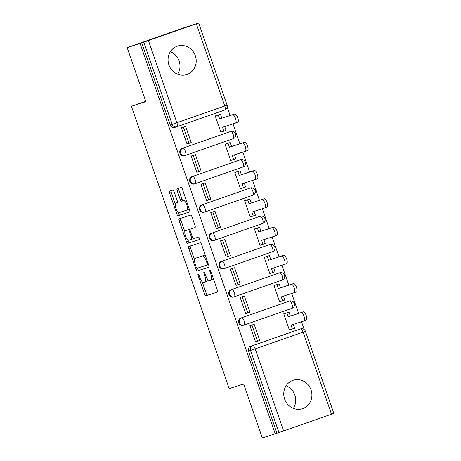 <?xml version="1.0" encoding="UTF-8"?>
<svg xmlns="http://www.w3.org/2000/svg" width="461" height="461" viewBox="0 0 461 461"><rect width="100%" height="100%" fill="white"/><g stroke="black" fill="none" stroke-linecap="round" stroke-linejoin="round"><path stroke-width="0.69" d="M198.092 273.943L198.092 273.943A1.32 0.467 -109.3 0 0 198.08 275.332L204.621 294.233A1.884 0.668 -109.3 0 0 205.877 295.806L217.327 292.113A1.884 0.668 -109.3 0 0 217.333 292.107A1.884 0.668 -109.3 0 0 217.35 290.13L210.804 271.229A1.32 0.467 -109.3 0 0 209.928 270.129L209.928 270.129A1.32 0.467 -109.3 0 0 209.916 271.517L210.763 273.961A6.022 2.138 -109.3 0 1 210.712 280.305L209.743 280.616A6.022 2.138 -109.3 0 1 205.733 275.586L204.886 273.137A1.32 0.467 -109.3 0 0 204.01 272.036L204.01 272.036A1.32 0.467 -109.3 0 0 203.998 273.425L204.845 275.868A6.022 2.138 -109.3 0 1 204.793 282.213A6.022 2.138 -109.3 0 1 204.776 282.218L203.825 282.524A6.022 2.138 -109.3 0 1 199.815 277.493L198.968 275.044A1.32 0.467 -109.3 0 0 198.092 273.943M168.928 64.966A14.959 13.98 72.1 0 0 186.717 74.584A14.959 13.98 72.1 0 0 195.326 55.729A14.959 13.98 72.1 0 0 177.537 46.112A14.959 13.98 72.1 0 0 168.928 64.966M170.38 51.667A14.959 13.98 -107.9 0 1 179.116 60.956A14.959 13.98 -107.9 0 1 177.664 74.256M284.633 399.105A14.959 13.98 72.1 0 0 302.422 408.723A14.959 13.98 72.1 0 0 311.031 389.873A14.959 13.98 72.1 0 0 293.242 380.25A14.959 13.98 72.1 0 0 284.633 399.105M286.085 385.811A14.959 13.98 -107.9 0 1 294.821 395.094A14.959 13.98 -107.9 0 1 293.369 408.394M174.097 191.667A1.884 0.668 -109.3 0 0 172.84 190.093L169.631 191.131A1.884 0.668 -109.3 0 0 169.625 191.131A1.884 0.668 -109.3 0 0 169.608 193.113L176.874 214.106A1.884 0.668 -109.3 0 0 178.13 215.679L189.58 211.985A1.884 0.668 -109.3 0 0 189.586 211.979A1.884 0.668 -109.3 0 0 189.604 210.003L182.337 189.01A1.884 0.668 -109.3 0 0 181.081 187.437L177.203 188.687A1.884 0.668 -109.3 0 0 177.197 188.693A1.884 0.668 -109.3 0 0 177.18 190.675L180.291 199.653A1.884 0.668 -109.3 0 0 181.542 201.232L183.466 200.61A5.036 1.786 -109.3 0 1 186.809 204.799A5.036 1.786 -109.3 0 1 186.78 210.118A5.036 1.786 -109.3 0 1 186.763 210.124L179.225 212.556A5.036 1.786 -109.3 0 1 175.883 208.366A5.036 1.786 -109.3 0 1 175.912 203.047A5.036 1.786 -109.3 0 1 175.929 203.042L177.185 202.633A1.884 0.668 -109.3 0 0 177.191 202.633A1.884 0.668 -109.3 0 0 177.203 200.65L174.097 191.667M210.694 280.311A6.022 2.138 -109.3 0 0 210.712 280.305L212.406 279.712A6.022 2.138 -109.3 0 0 213.218 278.19M275.229 433.789L262.326 437.95L243.633 383.95L229.175 388.611L131.414 106.295L145.872 101.633L127.173 47.639L140.075 43.478L275.229 433.789L278.934 432.551L250.507 350.464A3.838 3.584 -107.9 0 1 252.64 345.658L300.526 328.906A3.838 3.584 -107.9 0 1 300.601 328.883L298.595 329.529A3.838 3.584 72.1 0 0 298.515 329.557L300.526 328.906A3.838 1.36 -109.3 0 1 303.079 332.116L255.187 348.862L283.613 430.949L278.934 432.551M188.785 246.445A1.884 0.668 -109.3 0 0 188.78 246.451A1.884 0.668 -109.3 0 0 188.762 248.433L196.029 269.42A1.884 0.668 -109.3 0 0 197.285 270.993L208.735 267.299A1.884 0.668 -109.3 0 0 208.741 267.299A1.884 0.668 -109.3 0 0 208.758 265.317L201.492 244.33A1.884 0.668 -109.3 0 0 200.235 242.757L188.785 246.445M186.451 241.76L179.185 220.773A1.884 0.668 -109.3 0 1 179.202 218.791A1.884 0.668 -109.3 0 0 179.202 218.791L190.658 215.097A1.884 0.668 -109.3 0 1 191.914 216.67L195.026 225.654A1.884 0.668 -109.3 0 1 195.009 227.636A1.884 0.668 -109.3 0 0 195.009 227.636L190.358 229.134A1.884 0.668 -109.3 0 0 190.353 229.134A1.884 0.668 -109.3 0 0 190.335 231.117L192.398 237.075A1.884 0.668 -109.3 0 0 193.655 238.648L198.489 237.092A1.32 0.467 -109.3 0 1 199.365 238.187A1.32 0.467 -109.3 0 1 199.354 239.576A1.32 0.467 -109.3 0 0 199.354 239.576L187.708 243.333A1.884 0.668 -109.3 0 1 186.451 241.76L188.146 241.166L187.656 239.749M127.173 47.639L185.213 27.337L198.126 23.217M304.208 329.563L301.506 321.761M298.601 313.371L291.721 293.49M288.811 285.1L281.93 265.225M279.026 256.835L272.14 236.954M269.236 228.564L262.355 208.689M259.445 200.299L252.565 180.418M249.66 172.034L242.774 152.153M239.87 143.763L232.989 123.882M230.079 115.498L227.215 107.217M140.075 43.478L198.115 23.177M276.923 433.196L248.496 351.115A3.838 3.584 -107.9 0 1 250.628 346.303L298.515 329.557M331.499 414.197L303.079 332.116L305.407 331.28L333.827 413.361L283.613 430.949M286.333 312.996L283.763 313.791L289.41 330.099L291.946 329.212L289.387 330.036M252.49 324.838L249.92 325.627L255.567 341.935L258.102 341.048L255.544 341.878M242.699 296.573L240.129 297.362L245.776 313.67L248.312 312.783L245.753 313.607M276.542 284.725L273.972 285.526L279.62 301.834L282.155 300.947L279.596 301.771M232.914 268.308L230.339 269.091L235.986 285.399L238.527 284.512L235.969 285.342M266.752 256.46L264.182 257.255L269.829 273.563L272.37 272.676L269.812 273.506M223.124 240.037L220.554 240.826L226.201 257.134L228.737 256.247L226.178 257.071M256.967 228.189L254.397 228.99L260.044 245.298L262.58 244.411L260.021 245.235M213.334 211.772L210.763 212.556L216.411 228.869L218.946 227.976L216.388 228.806M247.177 199.924L244.607 200.719L250.254 217.027L252.789 216.14L250.231 216.97M203.549 183.501L200.973 184.291L206.62 200.598L209.161 199.711L206.603 200.535M237.386 171.659L234.816 172.454L240.463 188.762L243.005 187.875L240.446 188.699M193.758 155.236L191.188 156.025L196.835 172.333L199.371 171.446L196.812 172.27M227.601 143.388L225.031 144.184L230.679 160.491L233.214 159.604L230.656 160.434M183.968 126.965L181.398 127.755L187.045 144.062L189.58 143.175L187.022 143.999M217.811 115.123L215.241 115.918L220.888 132.226L223.424 131.339L220.865 132.163M184.619 155.68A3.838 3.584 72.1 0 1 179.963 153.196A3.838 3.584 72.1 0 1 182.107 148.43L230.707 131.454A3.838 3.584 -107.9 0 1 230.788 131.425L230.074 131.656A3.838 3.584 72.1 0 0 229.993 131.685M194.404 183.945A3.838 3.584 72.1 0 1 189.753 181.467A3.838 3.584 72.1 0 1 191.897 176.701L240.498 159.719A3.838 3.584 -107.9 0 1 240.573 159.696L239.864 159.921A3.838 3.584 72.1 0 0 239.783 159.95M204.194 212.216A3.838 3.584 72.1 0 1 199.538 209.732A3.838 3.584 72.1 0 1 201.682 204.966L250.288 187.99A3.838 3.584 -107.9 0 1 250.363 187.961L249.649 188.192A3.838 3.584 72.1 0 0 249.574 188.215M213.985 240.481A3.838 3.584 72.1 0 1 209.329 238.003A3.838 3.584 72.1 0 1 211.472 233.237L260.073 216.255A3.838 3.584 -107.9 0 1 260.154 216.226L259.439 216.457A3.838 3.584 72.1 0 0 259.359 216.486M223.769 268.751A3.838 3.584 72.1 0 1 219.119 266.268A3.838 3.584 72.1 0 1 221.263 261.502L269.864 244.526A3.838 3.584 -107.9 0 1 269.939 244.497L269.23 244.728A3.838 3.584 72.1 0 0 269.149 244.751M233.56 297.017A3.838 3.584 72.1 0 1 228.904 294.539A3.838 3.584 72.1 0 1 231.047 289.767L279.654 272.791A3.838 3.584 -107.9 0 1 279.729 272.762L279.014 272.993A3.838 3.584 72.1 0 0 278.94 273.021M243.35 325.287A3.838 3.584 72.1 0 1 238.694 322.804A3.838 3.584 72.1 0 1 240.838 318.038L289.439 301.056A3.838 3.584 -107.9 0 1 289.52 301.033L288.805 301.264A3.838 3.584 72.1 0 0 288.724 301.287M131.414 106.295L145.745 101.282M141.763 42.885L170.19 124.971A3.838 3.584 72.1 0 0 174.828 127.409M204.817 282.207L206.47 281.625A6.022 2.138 -109.3 0 0 206.488 281.619A6.022 2.138 -109.3 0 0 207.312 278.847M210.735 280.3L212.388 279.718A6.022 2.138 -109.3 0 0 212.406 279.712M202.212 281.786L206.315 293.64A1.884 0.668 -109.3 0 0 207.565 295.213L217.454 292.026M197.492 268.158L197.723 268.826A1.884 0.668 -109.3 0 0 198.973 270.4L208.862 267.213M190.353 245.944A1.884 0.668 -109.3 0 0 190.456 247.839L194.588 259.779M196.242 267.173A1.32 0.467 -109.3 0 0 197.124 268.279L207.173 265.035A1.32 0.467 -109.3 0 0 207.179 265.035A1.32 0.467 -109.3 0 0 207.191 263.646L206.298 261.07A6.022 2.138 -109.3 0 0 202.287 256.034L195.418 258.246A6.022 2.138 -109.3 0 0 195.401 258.252A6.022 2.138 -109.3 0 0 195.349 264.597L196.242 267.173M205.594 256.183A6.022 2.138 -109.3 0 0 203.981 255.44L202.287 256.034M197.106 257.659L197.089 257.664A6.022 2.138 -109.3 0 0 197.072 257.67A6.022 2.138 -109.3 0 1 197.106 257.659L203.981 255.44M184.878 231.733L180.879 220.179L179.185 220.773M180.775 218.284A1.884 0.668 -109.3 0 0 180.879 220.179M195.124 227.55L192.053 228.541A1.884 0.668 -109.3 0 0 192.047 228.541A1.884 0.668 -109.3 0 0 192.041 228.547L190.353 229.134L192.053 228.541M199.452 239.501L187.708 243.333M190.18 229.301A1.884 0.668 -109.3 0 0 189.886 229.238L185.524 230.69A5.036 1.786 -109.3 0 0 185.524 230.69A5.036 1.786 -109.3 0 0 185.489 236.015A5.036 1.786 -109.3 0 0 188.831 240.204L191.488 239.345A1.884 0.668 -109.3 0 0 191.494 239.345A1.884 0.668 -109.3 0 0 191.511 237.363L189.448 231.405A1.884 0.668 -109.3 0 0 188.192 229.832L187.229 230.097A5.036 1.786 -109.3 0 0 187.212 230.102A5.036 1.786 -109.3 0 0 187.201 230.108M193.188 238.752L191.494 239.345L193.182 238.758A1.884 0.668 -109.3 0 0 193.188 238.752A1.884 0.668 -109.3 0 0 193.355 238.591M188.146 241.166A1.884 0.668 -109.3 0 0 189.396 242.745M186.791 210.112L188.457 209.53A5.036 1.786 -109.3 0 0 188.468 209.53A5.036 1.786 -109.3 0 0 189.102 208.551M186.29 200.426A5.036 1.786 -109.3 0 0 185.161 200.016L183.466 200.61M178.77 188.186A1.884 0.668 -109.3 0 0 178.874 190.082L181.986 199.066A1.884 0.668 -109.3 0 0 183.236 200.639L185.161 200.016M178.096 212.146L178.568 213.512A1.884 0.668 -109.3 0 0 179.819 215.085L189.707 211.899M171.198 190.624A1.884 0.668 -109.3 0 0 171.302 192.525L175.284 204.021M293.242 324.423L294.573 328.267L292.372 329.033L291.024 325.138L303.989 320.96A4.408 1.567 -109.3 0 0 304.001 320.954A4.408 1.567 -109.3 0 0 304.03 316.292A4.408 1.567 -109.3 0 0 301.102 312.621L303.303 311.855A4.408 1.567 70.7 0 1 306.231 315.52A4.408 1.567 70.7 0 1 306.202 320.188A4.408 1.567 70.7 0 1 306.19 320.188L304.018 320.948M283.769 313.82L288.989 312.137L286.788 312.91L288.137 316.805L303.303 311.855M288.989 312.137L290.338 316.033M249.931 325.668L254.161 324.302L251.96 325.074L257.543 341.198L255.532 341.849M251.96 325.074L249.948 325.72M254.161 324.302L259.745 340.431L257.543 341.198M288.137 316.805L301.102 312.621M286.788 312.91L283.792 313.878M292.372 329.033L289.375 330.001M283.452 296.158L284.783 299.996L282.587 300.768L281.233 296.872L294.199 292.689A4.408 1.567 -109.3 0 0 294.216 292.689A4.408 1.567 -109.3 0 0 294.245 288.027A4.408 1.567 -109.3 0 0 291.317 284.356L293.513 283.584A4.408 1.567 70.7 0 1 296.44 287.255A4.408 1.567 70.7 0 1 296.411 291.917A4.408 1.567 70.7 0 1 296.4 291.922L294.227 292.683M273.984 285.555L279.199 283.872L276.998 284.639L278.352 288.534L293.513 283.584M279.199 283.872L280.547 287.768M240.141 297.397L244.37 296.037L242.169 296.803L247.753 312.933L245.748 313.578M242.169 296.803L240.158 297.454M244.37 296.037L249.954 312.16L247.753 312.933M278.352 288.534L291.317 284.356M276.998 284.639L274.001 285.607M282.587 300.768L279.585 301.736M273.667 267.887L274.998 271.731L272.797 272.497L271.448 268.602L284.414 264.424A4.408 1.567 -109.3 0 0 284.425 264.418A4.408 1.567 -109.3 0 0 284.454 259.756A4.408 1.567 -109.3 0 0 281.527 256.086L283.728 255.319A4.408 1.567 70.7 0 1 286.656 258.99A4.408 1.567 70.7 0 1 286.627 263.652A4.408 1.567 70.7 0 1 286.615 263.652L284.437 264.412L286.627 263.652M264.193 257.284L269.414 255.601L267.213 256.374L268.561 260.269L283.728 255.319M269.414 255.601L270.763 259.497M230.35 269.132L234.58 267.766L232.379 268.538L237.968 284.662L235.957 285.313M232.379 268.538L230.373 269.184M234.58 267.766L240.164 283.895L237.968 284.662M268.561 260.269L281.527 256.086M267.213 256.374L264.211 257.342M272.797 272.497L269.794 273.465M263.876 239.622L265.208 243.46L263.006 244.232L261.658 240.337L274.623 236.153A4.408 1.567 -109.3 0 0 274.635 236.153A4.408 1.567 -109.3 0 0 274.664 231.491A4.408 1.567 -109.3 0 0 271.736 227.82L273.938 227.048A4.408 1.567 70.7 0 1 276.865 230.719A4.408 1.567 70.7 0 1 276.836 235.381A4.408 1.567 70.7 0 1 276.825 235.387L274.652 236.147L276.836 235.381M254.403 229.019L259.624 227.336L257.422 228.103L258.771 231.998L273.938 227.048M259.624 227.336L260.972 231.232M220.565 240.861L224.795 239.501L222.594 240.267L228.178 256.397L226.167 257.042M222.594 240.267L220.583 240.919M224.795 239.501L230.379 255.625L228.178 256.397M258.771 231.998L271.736 227.82M257.422 228.103L254.426 229.071M263.006 244.232L260.01 245.2M254.086 211.351L255.417 215.195L253.222 215.961L251.867 212.066L264.833 207.888A4.408 1.567 -109.3 0 0 264.85 207.882A4.408 1.567 -109.3 0 0 264.879 203.22A4.408 1.567 -109.3 0 0 261.952 199.55L264.147 198.783A4.408 1.567 70.7 0 1 267.075 202.454A4.408 1.567 70.7 0 1 267.046 207.116A4.408 1.567 70.7 0 1 267.034 207.116L264.862 207.876M244.618 200.748L249.833 199.066L247.632 199.838L248.986 203.733L264.147 198.783M249.833 199.066L251.182 202.961M210.775 212.596L215.005 211.23L212.803 212.002L218.387 228.126L216.376 228.777M212.803 212.002L210.792 212.648M215.005 211.23L220.589 227.359L218.387 228.126M248.986 203.733L261.952 199.55M247.632 199.838L244.635 200.806M253.222 215.961L250.219 216.929M244.301 183.086L245.632 186.924L243.431 187.696L242.083 183.801L255.048 179.617A4.408 1.567 -109.3 0 0 255.06 179.617A4.408 1.567 -109.3 0 0 255.089 174.955A4.408 1.567 -109.3 0 0 252.161 171.285L254.363 170.512A4.408 1.567 70.7 0 1 257.29 174.183A4.408 1.567 70.7 0 1 257.261 178.845A4.408 1.567 70.7 0 1 257.25 178.851L255.071 179.611M234.828 172.483L240.043 170.8L237.847 171.567L239.196 175.462L254.363 170.512M240.043 170.8L241.397 174.696M200.984 184.325L205.214 182.965L203.013 183.732L208.603 199.861L206.591 200.506M203.013 183.732L201.008 184.383M205.214 182.965L210.798 199.089L208.603 199.861M239.196 175.462L252.161 171.285M237.847 171.567L234.845 172.535M243.431 187.696L240.429 188.664M234.511 154.815L235.842 158.659L233.641 159.425L232.292 155.53L245.258 151.352A4.408 1.567 -109.3 0 0 245.269 151.346A4.408 1.567 -109.3 0 0 245.298 146.684A4.408 1.567 -109.3 0 0 242.371 143.019L244.572 142.247A4.408 1.567 70.7 0 1 247.499 145.918A4.408 1.567 70.7 0 1 247.471 150.58A4.408 1.567 70.7 0 1 247.459 150.58L245.287 151.341L247.471 150.58M225.037 144.212L230.258 142.53L228.057 143.302L229.405 147.197L244.572 142.247M230.258 142.53L231.606 146.425M191.2 156.06L195.429 154.694L193.228 155.466L198.812 171.59L196.801 172.241M193.228 155.466L191.217 156.112M195.429 154.694L201.013 170.824L198.812 171.59M229.405 147.197L242.371 143.019M228.057 143.302L225.06 144.27M233.641 159.425L230.644 160.393M224.72 126.55L226.051 130.394L223.856 131.16L222.502 127.265L235.467 123.087A4.408 1.567 -109.3 0 0 235.485 123.081A4.408 1.567 -109.3 0 0 235.513 118.419A4.408 1.567 -109.3 0 0 232.586 114.749L234.782 113.982A4.408 1.567 70.7 0 1 237.709 117.647A4.408 1.567 70.7 0 1 237.68 122.309A4.408 1.567 70.7 0 1 237.669 122.315L235.496 123.075L237.68 122.309M215.252 115.947L220.467 114.265L218.266 115.031L219.62 118.926L234.782 113.982M220.467 114.265L221.816 118.16M181.409 127.789L185.639 126.429L183.438 127.196L189.022 143.325L187.01 143.97M183.438 127.196L181.427 127.847M185.639 126.429L191.223 142.553L189.022 143.325M219.62 118.926L232.586 114.749M218.266 115.031L215.27 115.999M223.856 131.16L220.854 132.128M198.962 275.021L198.08 275.332M210.798 271.206L209.916 271.517M204.88 273.114L203.998 273.425M148.454 40.637L176.88 122.724L224.766 105.972A3.838 1.36 70.7 0 1 224.738 110.012L176.863 126.758A3.838 1.36 70.7 0 1 176.84 126.763A3.838 3.584 -107.9 0 1 172.201 124.326L143.774 42.239M170.19 124.971L176.88 122.724A3.838 1.36 70.7 0 1 176.851 126.758L224.738 110.012A3.838 1.36 70.7 0 1 224.726 110.012A3.838 3.838 0 0 0 227.094 105.137L224.766 105.972L196.346 23.886M250.628 346.303L252.64 345.658A3.838 1.36 -109.3 0 1 255.187 348.862L248.496 351.115M182.107 148.43L230.707 131.454A3.838 1.36 70.7 0 1 233.26 134.658A3.838 1.36 -109.3 0 1 233.231 138.698A3.838 3.838 0 0 0 235.6 133.857A3.838 3.838 0 0 0 230.788 131.425M185.339 155.443L233.231 138.698A3.838 1.36 -109.3 0 1 233.22 138.698L185.351 155.443A3.838 1.36 70.7 0 1 185.328 155.449A3.838 3.584 -107.9 0 1 180.677 152.966A3.838 3.584 -107.9 0 1 182.821 148.2A3.838 1.36 70.7 0 1 185.374 151.41A3.838 1.36 70.7 0 1 185.339 155.443A3.838 3.838 0 0 1 185.253 155.478L184.538 155.703M191.897 176.701L240.498 159.719A3.838 1.36 70.7 0 1 243.051 162.923A3.838 1.36 -109.3 0 1 243.016 166.963L195.141 183.709M201.682 204.966L250.288 187.99A3.838 1.36 70.7 0 1 252.835 191.194A3.838 1.36 -109.3 0 1 252.807 195.234L204.932 211.979M211.472 233.237L260.073 216.255A3.838 1.36 70.7 0 1 262.626 219.459A3.838 1.36 -109.3 0 1 262.597 223.499L214.717 240.244A3.838 1.36 70.7 0 1 214.693 240.25A3.838 3.584 -107.9 0 1 210.043 237.772A3.838 3.584 -107.9 0 1 212.187 233.007A3.838 1.36 70.7 0 1 214.74 236.211A3.838 1.36 70.7 0 1 214.705 240.25A3.838 3.838 0 0 1 214.619 240.279L213.904 240.509M221.263 261.502L269.864 244.526A3.838 1.36 70.7 0 1 272.416 247.73A3.838 1.36 -109.3 0 1 272.382 251.769A3.838 3.838 0 0 0 274.756 246.923A3.838 3.838 0 0 0 269.939 244.497M224.495 268.515L272.382 251.769A3.838 1.36 -109.3 0 1 272.37 251.769L224.507 268.515A3.838 1.36 70.7 0 1 224.484 268.521A3.838 3.584 -107.9 0 1 219.834 266.037A3.838 3.584 -107.9 0 1 221.977 261.272A3.838 1.36 70.7 0 1 224.524 264.476A3.838 1.36 70.7 0 1 224.495 268.515A3.838 3.838 0 0 1 224.409 268.544L223.694 268.775M231.047 289.767L279.654 272.791A3.838 1.36 70.7 0 1 282.201 275.995A3.838 1.36 -109.3 0 1 282.172 280.034L234.297 296.78M240.838 318.038L289.439 301.056A3.838 1.36 70.7 0 1 291.992 304.266A3.838 1.36 -109.3 0 1 291.963 308.305L244.082 325.051A3.838 3.584 -107.9 0 1 239.409 322.573A3.838 3.584 -107.9 0 1 241.552 317.808A3.838 1.36 70.7 0 1 244.105 321.012A3.838 1.36 70.7 0 1 244.071 325.051A3.838 1.36 70.7 0 1 244.059 325.057A3.838 3.838 0 0 1 243.984 325.08L243.27 325.31M244.071 325.051L291.963 308.305A3.838 1.36 -109.3 0 0 291.963 308.305A3.838 3.838 0 0 0 294.331 303.459A3.838 3.838 0 0 0 289.52 301.033M279.729 272.762A3.838 3.838 0 0 1 284.541 275.194A3.838 3.838 0 0 1 282.172 280.034A3.838 1.36 -109.3 0 0 282.172 280.034L234.286 296.786A3.838 3.584 -107.9 0 1 229.618 294.308A3.838 3.584 -107.9 0 1 231.762 289.543A3.838 1.36 70.7 0 1 234.315 292.747A3.838 1.36 70.7 0 1 234.286 296.786A3.838 1.36 70.7 0 1 234.274 296.786A3.838 3.838 0 0 1 234.194 296.815L233.479 297.045M250.363 187.961A3.838 3.838 0 0 1 255.175 190.387A3.838 3.838 0 0 1 252.807 195.234A3.838 1.36 -109.3 0 0 252.807 195.234L204.92 211.979A3.838 3.584 -107.9 0 1 200.253 209.501A3.838 3.584 -107.9 0 1 202.396 204.736A3.838 1.36 70.7 0 1 204.949 207.946A3.838 1.36 70.7 0 1 204.92 211.979A3.838 1.36 70.7 0 1 204.909 211.985A3.838 3.838 0 0 1 204.828 212.014L204.114 212.239M240.573 159.696A3.838 3.838 0 0 1 245.39 162.122A3.838 3.838 0 0 1 243.016 166.963A3.838 1.36 -109.3 0 0 243.016 166.963L195.13 183.714A3.838 3.584 -107.9 0 1 190.468 181.236A3.838 3.584 -107.9 0 1 192.606 176.471A3.838 1.36 70.7 0 1 195.159 179.675A3.838 1.36 70.7 0 1 195.13 183.714A3.838 1.36 70.7 0 1 195.118 183.72A3.838 3.838 0 0 1 195.038 183.743L194.329 183.974M214.705 240.25L262.597 223.499A3.838 1.36 -109.3 0 0 262.597 223.499A3.838 3.838 0 0 0 264.966 218.658A3.838 3.838 0 0 0 260.154 216.226M205.727 275.563L204.845 275.868M211.645 273.655L210.763 273.961M207.565 295.213L205.877 295.806M206.315 293.64L204.621 294.233M198.973 270.4L197.285 270.993M197.723 268.826L196.029 269.42M190.456 247.839L188.762 248.433M208.499 264.574L207.185 265.035L208.499 264.574M208.072 263.335L207.191 263.646M207.179 260.759L206.298 261.07M192.393 237.052L191.511 237.363M190.33 231.094L189.448 231.405M189.886 229.238L188.192 229.832M183.236 200.639L181.542 201.232M181.986 199.066L180.291 199.653M178.874 190.082L177.18 190.675M179.819 215.085L178.13 215.679M178.568 213.512L176.874 214.106M171.302 192.525L169.608 193.113M174.748 127.438L176.759 126.792A3.838 3.838 0 0 0 176.851 126.758M227.094 105.137L198.674 23.05M305.407 331.28A3.838 3.838 0 0 0 300.601 328.883M206.488 281.619L204.793 282.213M188.468 209.53L186.78 210.118M304.001 320.954L306.202 320.188M294.216 292.689L296.411 291.917M264.85 207.882L267.046 207.116M255.06 179.617L257.261 178.845"/></g></svg>
